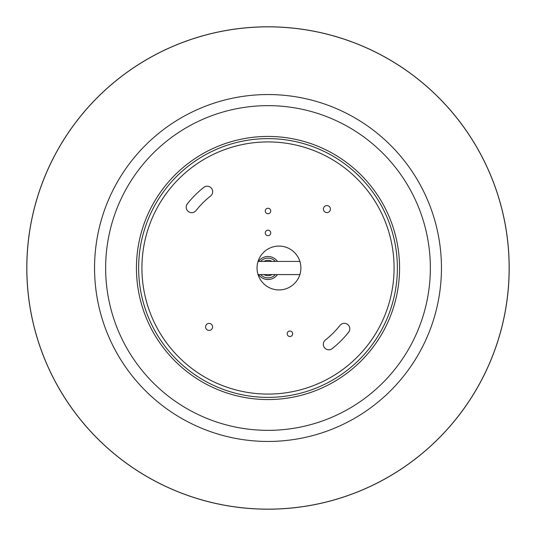 <?xml version="1.0" encoding="UTF-8"?>
<svg xmlns="http://www.w3.org/2000/svg" width="536" height="536" viewBox="0 0 536 536"><rect width="100%" height="100%" fill="white"/><g stroke="black" fill="none" stroke-linecap="round" stroke-linejoin="round"><path stroke-width="0.8" d="M289.929 331.04A2.74 2.74 0 0 0 287.189 333.781A2.74 2.74 0 0 0 289.929 336.521A2.74 2.74 0 0 0 292.669 333.781A2.74 2.74 0 0 0 289.929 331.04M328.809 349.794A5.481 5.481 0 0 0 332.226 348.601A103.059 103.059 0 0 0 348.601 332.226A5.481 5.481 0 0 0 347.73 324.521A5.481 5.481 0 0 0 340.025 325.392A92.091 92.091 0 0 1 325.392 340.025A5.481 5.481 0 0 0 328.809 349.794M191.687 212.671A5.481 5.481 0 0 0 195.975 210.608A92.091 92.091 0 0 1 210.608 195.975A5.481 5.481 0 0 0 211.479 188.27A5.481 5.481 0 0 0 203.774 187.399A103.059 103.059 0 0 0 187.399 203.774A5.481 5.481 0 0 0 191.687 212.671M326.92 205.576A3.511 3.511 0 0 0 323.409 209.08A3.511 3.511 0 0 0 326.92 212.591A3.511 3.511 0 0 0 330.424 209.08A3.511 3.511 0 0 0 326.92 205.576M209.08 323.409A3.511 3.511 0 0 0 205.576 326.92A3.511 3.511 0 0 0 209.08 330.424A3.511 3.511 0 0 0 212.591 326.92A3.511 3.511 0 0 0 209.08 323.409M278.961 246.071A21.929 21.929 0 0 0 257.039 268A21.929 21.929 0 0 0 278.961 289.929A21.929 21.929 0 0 0 300.89 268A21.929 21.929 0 0 0 278.961 246.071M268 208.249A2.74 2.74 0 0 0 265.26 210.99A2.74 2.74 0 0 0 268 213.73A2.74 2.74 0 0 0 270.74 210.99A2.74 2.74 0 0 0 268 208.249M268 230.179A2.74 2.74 0 0 0 265.26 232.919A2.74 2.74 0 0 0 268 235.659A2.74 2.74 0 0 0 270.74 232.919A2.74 2.74 0 0 0 268 230.179M268 141.919A126.081 126.081 0 0 1 394.081 268A126.081 126.081 0 0 1 268 394.081A126.081 126.081 0 0 1 141.919 268A126.081 126.081 0 0 1 268 141.919M258.553 274.579A11.511 11.511 0 0 0 277.447 274.579M277.447 261.421A11.511 11.511 0 0 0 258.553 261.421M268 136.439A131.561 131.561 0 0 1 399.561 268A131.561 131.561 0 0 1 268 399.561A131.561 131.561 0 0 1 136.439 268A131.561 131.561 0 0 1 268 136.439M268 397.37A129.37 129.37 0 0 1 138.63 268A129.37 129.37 0 0 1 268 138.63A129.37 129.37 0 0 1 397.37 268A129.37 129.37 0 0 1 268 397.37M275.357 261.421A9.869 9.869 0 0 0 260.643 261.421M260.643 274.579A9.869 9.869 0 0 0 275.357 274.579M271.953 261.421A7.671 7.671 0 0 0 264.047 261.421M264.047 274.579A7.671 7.671 0 0 0 271.953 274.579M268 26.8A241.2 241.2 0 0 1 509.2 268A241.2 241.2 0 0 1 268 509.2A241.2 241.2 0 0 1 26.8 268A241.2 241.2 0 0 1 268 26.8M268 105.652A162.348 162.348 0 0 1 430.348 268A162.348 162.348 0 0 1 268 430.348A162.348 162.348 0 0 1 105.652 268A162.348 162.348 0 0 1 268 105.652M268 441.45A173.45 173.45 0 0 1 94.55 268A173.45 173.45 0 0 1 268 94.55A173.45 173.45 0 0 1 441.45 268A173.45 173.45 0 0 1 268 441.45M268 509.146A241.146 241.146 0 0 1 26.854 268A241.146 241.146 0 0 1 268 26.854A241.146 241.146 0 0 1 509.146 268A241.146 241.146 0 0 1 268 509.146M258.044 261.421L299.879 261.421M258.044 274.579L299.879 274.579"/></g></svg>
